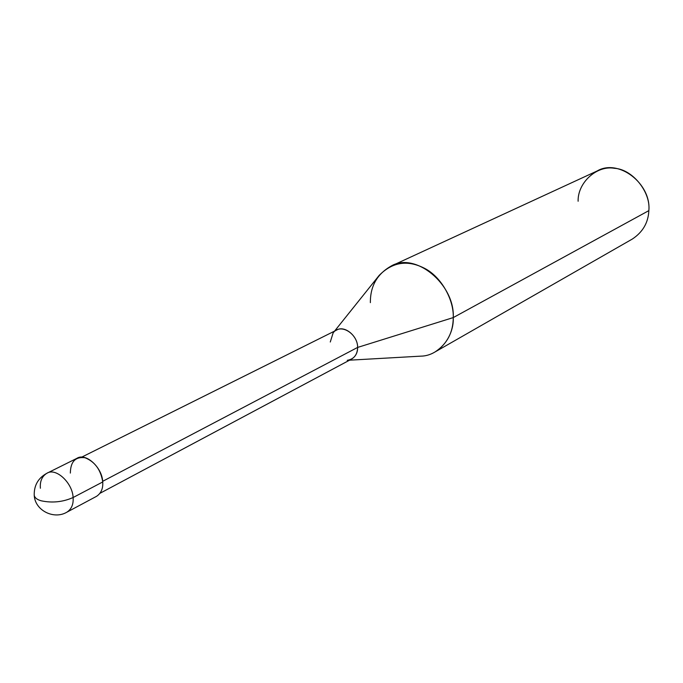 <?xml version="1.0" encoding="UTF-8"?>
<svg xmlns="http://www.w3.org/2000/svg" width="683" height="683" viewBox="0 0 683 683"><rect width="100%" height="100%" fill="white"/><g stroke="black" fill="none" stroke-linecap="round" stroke-linejoin="round"><path stroke-width="1.02" d="M34.218 495.166L34.227 495.286C34.748 497.805 37.078 499.64 41.219 500.801C52.198 503.14 62.836 502.048 73.107 497.523L102.74 481.95C100.794 469.767 94.886 461.699 85.016 457.738C75.42 456.534 70.528 461.64 70.349 473.08M73.107 497.523C73.602 504.25 71.527 509.134 66.891 512.173C71.527 509.134 73.602 504.25 73.107 497.523C62.836 502.048 52.198 503.14 41.219 500.801C37.078 499.64 34.748 497.805 34.227 495.286C34.935 510.508 53.948 519.917 66.891 512.173L96.474 496.37C101.093 493.348 103.184 488.541 102.74 481.95L73.107 497.523C72.577 482.907 55.835 467.249 46.837 473.293C55.835 467.249 72.577 482.907 73.107 497.523M34.227 495.286C33.979 485.391 38.18 478.057 46.837 473.293C41.979 476.333 39.827 481.319 40.382 488.243M46.837 473.293L76.863 458.353C85.836 452.359 102.322 467.607 102.74 481.95M347.246 360.317C353.914 359.181 357.371 354.887 357.627 347.425L102.689 481.319L357.627 347.425C357.687 352.599 355.664 356.5 351.557 359.113L99.991 493.288M81.422 457.277L336.591 330.102C344.599 324.954 357.952 336.164 357.627 347.425L453.256 317.586C454.161 336.676 438.87 356.082 420.711 356.15L349.551 360.18M435.165 351.882C447.117 343.899 453.145 332.467 453.256 317.586L648.85 210.629C648.295 222.675 642.763 232.16 632.27 239.084L435.165 351.882M334.559 331.118L379.108 275.471C392.375 261.999 407.529 259.617 424.587 268.334C441.662 277.076 453.999 300.281 453.256 317.586L357.627 347.425C357.815 333.833 340.458 322.658 333.116 332.92L330.273 342.012M390.958 266.174L597.147 170.981C618.482 158.302 651.428 183.65 648.85 210.629L453.256 317.586C455.049 284.29 415.162 251.378 390.958 266.174C377.101 274.079 370.237 286.228 370.365 302.637M648.85 210.629C650.916 191.966 632.321 169.153 614.504 168.317C596.754 165.013 577.528 182.796 578.125 201.246"/></g></svg>
